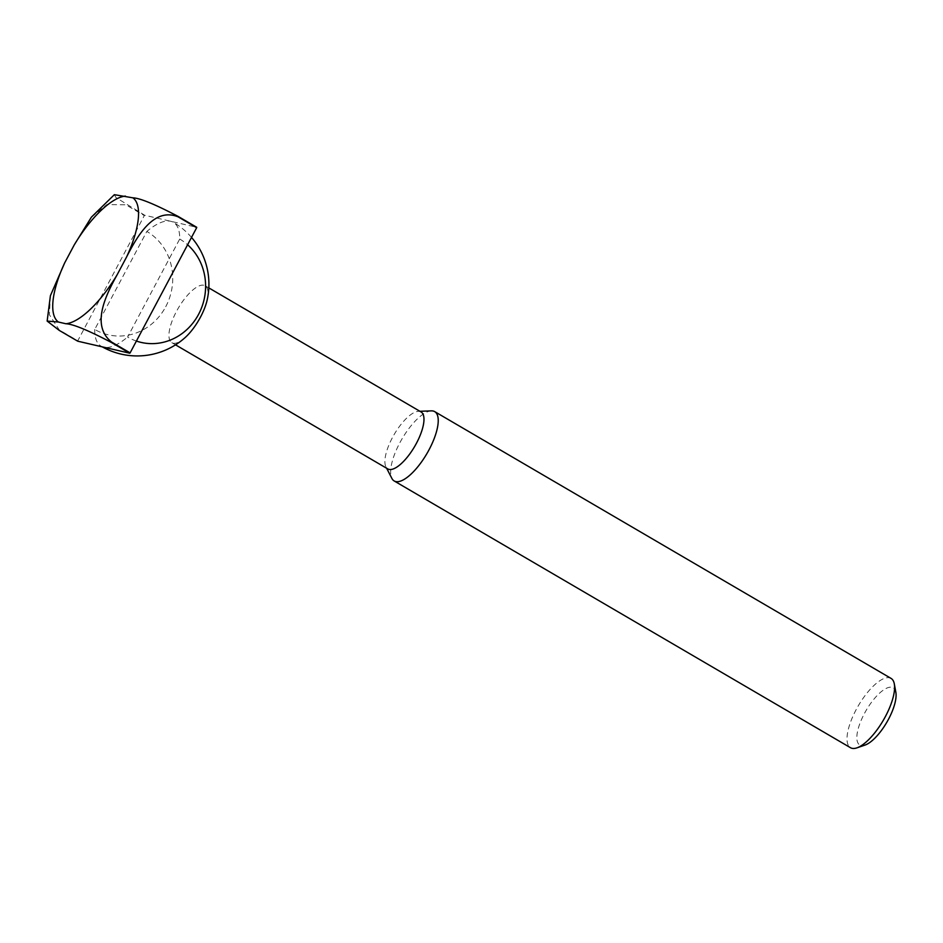 <?xml version="1.0" encoding="UTF-8"?>
<svg xmlns="http://www.w3.org/2000/svg" width="943" height="943" viewBox="0 0 943 943"><rect width="100%" height="100%" fill="white"/><g stroke="black" fill="none" stroke-linecap="round" stroke-linejoin="round"><path stroke-width="0.71" stroke-dasharray="4.71 3.54" d="M421.073 411.961A32.981 11.87 -59.7 0 0 419.835 411.478A32.981 11.87 -59.7 0 0 418.374 411.348A32.981 11.87 -59.7 0 0 394.186 434.452A32.981 11.87 -59.7 0 0 385.923 466.868A32.981 11.87 -59.7 0 0 387.785 468.919M207.236 299.674A32.981 11.87 -59.7 0 0 205.15 285.741A32.981 11.87 -59.7 0 0 203.9 285.246A32.981 11.87 -59.7 0 0 176.459 311.426A32.981 11.87 -59.7 0 0 171.85 342.686A32.981 11.87 -59.7 0 0 173.099 343.181A32.981 11.87 -59.7 0 0 185.017 337.677M431.411 410.865A40.148 14.451 -59.7 0 0 401.954 438.99A40.148 14.451 -59.7 0 0 391.899 478.455M891.052 678.394A40.148 14.451 -59.7 0 0 889.544 677.805A40.148 14.451 -59.7 0 0 857.211 707.71A40.148 14.451 -59.7 0 0 850.527 747.728M895.85 692.315A33.111 11.917 -59.7 0 0 891.925 687.294A33.111 11.917 -59.7 0 0 864.377 713.58A33.111 11.917 -59.7 0 0 860.994 745.453A33.111 11.917 -59.7 0 0 865.014 745.076M165.732 306.711A55.802 51.735 103 0 0 146.837 231.436L94.736 329.437A55.802 51.735 103 0 0 165.732 306.711M136.393 341.06A55.802 51.735 -77 0 1 127.6 337.04L179.712 239.039A71.703 25.803 -59.7 0 0 173.406 222.336A71.703 25.803 -59.7 0 0 170.695 221.275A71.703 25.803 -59.7 0 0 146.837 231.436M179.712 239.039A55.802 51.735 -77 0 1 187.598 244.756M114.351 194.682L116.013 197.606L144.692 215.252L196.71 227.287M94.736 329.437A71.703 25.803 -59.7 0 0 101.031 346.14A71.703 25.803 -59.7 0 0 103.742 347.201A71.703 25.803 -59.7 0 0 127.6 337.04M50.403 295.678L49.413 314.797L59.291 329.979L77.774 340.777L144.326 215.593L125.843 204.796L106.913 204.548L91.388 217.173M171.85 342.686L175.539 344.843M385.923 466.868L386.63 468.235M418.374 411.348L419.918 411.289M191.512 237.4A71.703 71.703 0 0 0 173.406 222.336M101.031 346.14A71.703 71.703 0 0 0 102.327 346.883M205.15 285.741L208.827 287.898"/><path stroke-width="1.41" d="M175.539 344.843L387.785 468.919A32.981 11.87 -59.7 0 0 389.035 469.402A32.981 11.87 -59.7 0 0 415.592 444.837A32.981 11.87 -59.7 0 0 421.073 411.961L208.827 287.898M386.63 468.235L391.899 478.455A40.148 14.451 -59.7 0 0 394.174 480.954A40.148 14.451 -59.7 0 0 395.683 481.555A40.148 14.451 -59.7 0 0 428.028 451.638A40.148 14.451 -59.7 0 0 434.699 411.619A40.148 14.451 -59.7 0 0 433.179 411.03A40.148 14.451 -59.7 0 0 431.411 410.865L419.918 411.289M394.174 480.954L850.527 747.728A40.148 14.451 -59.7 0 0 852.048 748.318A40.148 14.451 -59.7 0 0 856.916 747.858A40.148 14.451 -59.7 0 0 883.273 720.358A40.148 14.451 -59.7 0 0 894.306 683.887A40.148 14.451 -59.7 0 0 891.052 678.394L434.699 411.619M187.598 244.756A55.802 51.735 -77 0 1 198.596 314.314A55.802 51.735 -77 0 1 136.393 341.06M102.327 346.883A71.703 71.703 0 0 0 185.017 337.677A32.981 11.87 -59.7 0 0 200.541 317.001A32.981 11.87 -59.7 0 0 207.236 299.674A71.703 71.703 0 0 0 191.512 237.4M196.674 227.699A101.101 36.388 -59.7 0 0 196.71 227.287L178.227 216.477C155.053 204.313 139.918 198.089 132.833 197.818L114.351 194.682L91.388 217.173L74.214 244.956L64.725 262.802L50.403 295.678L47.15 321.08L58.442 322.034L65.869 323.755C72.953 324.027 88.088 330.239 111.274 342.415L129.757 353.212A101.101 36.388 -59.7 0 0 130.11 352.882L111.628 342.073C90.528 325.488 105.97 294.947 117.062 274.908L126.551 257.05C136.983 236.622 153.638 206.788 178.192 216.89L196.674 227.699L130.11 352.882M129.757 353.212L77.727 341.189L59.244 330.392L47.15 321.08M856.916 747.858L865.014 745.076A33.111 11.917 -59.7 0 0 886.75 722.385A33.111 11.917 -59.7 0 0 895.85 692.315L894.306 683.887M126.551 257.05A72.422 26.062 -59.7 0 0 132.833 197.818M125.407 196.109A72.422 26.062 -59.7 0 0 74.214 244.956M64.725 262.802A72.422 26.062 -59.7 0 0 58.442 322.034M65.869 323.755A72.422 26.062 -59.7 0 0 117.062 274.908"/></g></svg>

